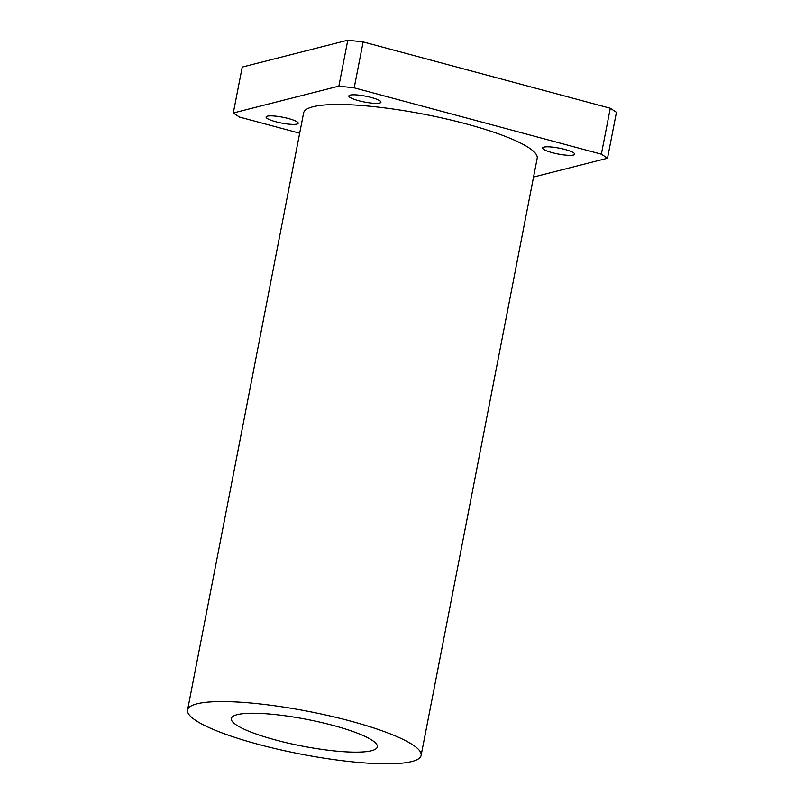 <?xml version="1.0" encoding="UTF-8"?>
<svg xmlns="http://www.w3.org/2000/svg" width="804" height="804" viewBox="0 0 804 804"><rect width="100%" height="100%" fill="white"/><g stroke="black" fill="none" stroke-linecap="round" stroke-linejoin="round"><path stroke-width="1.21" d="M350.122 95.113A16.361 2.985 11 0 1 368.403 96.771A16.361 2.985 11 0 1 380.955 102.198A16.361 2.985 11 0 1 364.333 102.007A16.361 2.985 11 0 1 348.846 95.957A16.361 2.985 11 0 1 350.122 95.113M543.886 147.112A16.361 2.985 11 0 1 562.167 148.78A16.361 2.985 11 0 1 574.719 154.207A16.361 2.985 11 0 1 558.097 154.006A16.361 2.985 11 0 1 542.61 147.956A16.361 2.985 11 0 1 543.886 147.112M267.36 116.178A16.361 2.985 11 0 1 285.641 117.836A16.361 2.985 11 0 1 298.194 123.263A16.361 2.985 11 0 1 281.571 123.072A16.361 2.985 11 0 1 266.084 117.022A16.361 2.985 11 0 1 267.36 116.178M338.856 86.128L354.192 87.847L363.127 41.919L347.79 40.2L338.856 86.128L233.291 113.002L242.215 67.074L347.79 40.2M363.127 41.919L610.286 108.249L601.352 154.177L607.512 158.227L616.437 112.299L610.286 108.249M299.671 133.213L239.451 117.052L233.291 113.002M607.512 158.227L533.534 177.051M237.18 714.676A74.35 13.547 11 0 1 320.243 722.223A74.35 13.547 11 0 1 377.327 746.886A74.35 13.547 11 0 1 301.751 746.001A74.35 13.547 11 0 1 231.351 718.515A74.35 13.547 11 0 1 237.18 714.676M196.879 703.862A118.962 21.678 11 0 1 329.791 715.932A118.962 21.678 11 0 1 421.115 755.398A118.962 21.678 11 0 1 300.204 753.981A118.962 21.678 11 0 1 187.563 710.002A118.962 21.678 11 0 1 196.879 703.862M187.563 710.002L303.621 112.912A118.962 21.678 11 0 1 312.937 106.771A118.962 21.678 11 0 1 445.848 118.851A118.962 21.678 11 0 1 537.183 158.318L421.115 755.398M354.192 87.847L601.352 154.177"/></g></svg>

